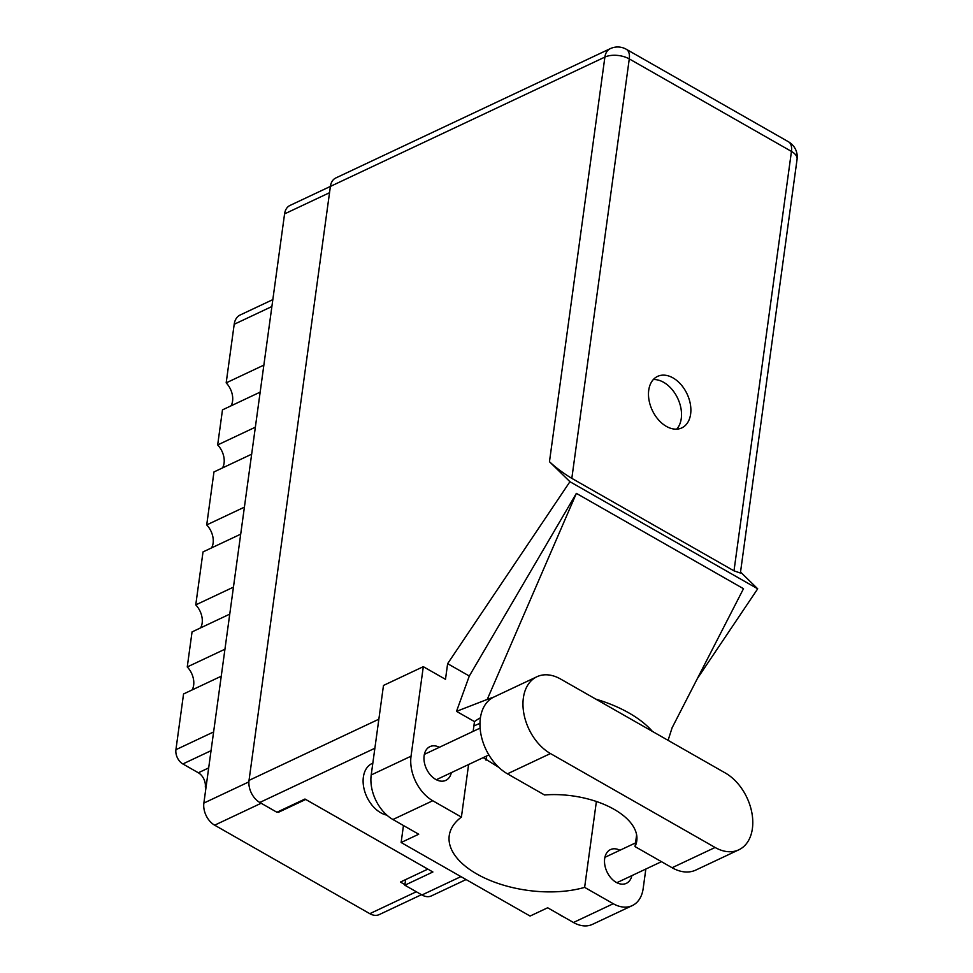 <?xml version="1.0" encoding="UTF-8"?>
<svg xmlns="http://www.w3.org/2000/svg" width="973" height="973" viewBox="0 0 973 973"><rect width="100%" height="100%" fill="white"/><g stroke="black" fill="none" stroke-linecap="round" stroke-linejoin="round"><path stroke-width="1.46" d="M224.958 649.198L187.254 666.955L192.058 631.903L229.75 614.133M233.459 587.133L195.755 604.89L203.016 551.922L240.708 534.165M244.405 507.152L206.714 524.921L213.963 471.954L251.666 454.184M255.364 427.183L217.672 444.941L222.476 409.876L260.168 392.119M263.865 365.106L226.174 382.876L234.201 324.277A19.071 12.88 -115.2 0 1 240.1 315.033L272.841 299.611M421.467 894.698L379.227 914.596A17.38 11.749 -115.2 0 1 369.801 913.671L214.644 825.177A17.38 11.749 -115.2 0 1 203.868 803.078L284.578 213.89A17.38 11.749 -115.2 0 1 289.966 205.461L330.394 186.415L249.027 780.382L378.85 719.205M427.852 869.12L400.414 882.061L404.926 884.627M277.524 811.956L278.266 812.382L305.717 799.453M486.585 756.033L486.026 760.181M278.375 811.555L278.266 812.382M211.056 750.67L182.863 763.951A11.214 7.577 -115.2 0 1 175.918 749.697L183.556 693.968L221.248 676.211M206.13 786.646L205.291 787.035L206.008 787.449M182.863 763.951L198.346 772.781L208.696 767.904M205.291 787.035A11.214 7.577 64.8 0 0 198.346 772.781M187.254 666.955A16.821 11.36 -115.2 0 1 192.058 689.966M195.755 604.89A16.821 11.36 -115.2 0 1 200.56 627.889M206.714 524.921A16.821 11.36 -115.2 0 1 211.518 547.921M217.672 444.941A16.821 11.36 -115.2 0 1 222.476 467.94M226.174 382.876A16.821 11.36 -115.2 0 1 230.978 405.875M479.969 723.328L473.887 725.955M536.914 676.746L493.907 697.021A43.736 29.543 64.8 0 0 480.358 718.22A43.736 29.543 64.8 0 0 507.444 773.827L544.515 794.965A70.092 35.831 -172.2 0 1 636.78 840.867A70.092 35.831 -172.2 0 1 635.028 846.595L672.1 867.734A43.736 29.543 64.8 0 0 695.841 870.057L738.848 849.794A43.736 29.543 64.8 0 0 751.971 813.343A43.736 29.543 64.8 0 0 725.311 772.988L560.655 679.069A43.736 29.543 64.8 0 0 536.914 676.746A43.736 29.543 64.8 0 0 523.365 697.957A43.736 29.543 64.8 0 0 550.45 753.552L715.106 847.471A43.736 29.543 64.8 0 0 738.848 849.794M563.817 916.992A28.035 18.937 -115.2 0 1 558.757 914.109M386.889 815.143A28.035 18.937 -115.2 0 1 363.367 777.111A28.035 18.937 -115.2 0 1 372.051 763.513L372.841 763.148M619.923 850.256A18.645 12.6 64.8 0 0 610.436 849.611A18.645 12.6 64.8 0 0 604.671 858.648A18.645 12.6 64.8 0 0 611.008 878.023A18.645 12.6 64.8 0 0 626.332 883.35A18.645 12.6 64.8 0 0 631.878 875.627M439.382 747.288A18.645 12.6 64.8 0 0 429.908 746.644A18.645 12.6 64.8 0 0 424.131 755.68A18.645 12.6 64.8 0 0 430.48 775.043A18.645 12.6 64.8 0 0 445.792 780.37A18.645 12.6 64.8 0 0 451.338 772.647M690.623 414.084A28.46 19.229 64.8 0 0 680.942 384.517A28.46 19.229 64.8 0 0 657.553 376.405A28.46 19.229 64.8 0 0 648.736 390.197A28.46 19.229 64.8 0 0 658.429 419.764A28.46 19.229 64.8 0 0 681.818 427.889A28.46 19.229 64.8 0 0 690.623 414.084M653.321 379.555A28.46 19.229 -115.2 0 1 681.27 418.487A28.46 19.229 -115.2 0 1 676.697 429.142M636.622 834.883L635.028 846.595M613.282 903.722A35.04 23.68 64.8 0 0 632.304 905.583L592.484 924.35A35.04 23.68 -115.2 0 1 573.45 922.489L613.282 903.722L584.627 887.376L596.388 801.497M403.454 825.53L401.131 842.509L530.09 916.055L547.665 907.773L573.45 922.489M473.146 731.38L474.483 721.601L456.507 711.348L469.302 676.028L447.629 663.671L445.488 679.324L423.304 666.675L411.044 756.191A35.04 23.68 64.8 0 0 432.754 800.743L392.922 819.509L418.706 834.226L401.131 842.509M392.922 819.509A35.04 23.68 -115.2 0 1 371.212 774.958L411.044 756.191M423.304 666.675L383.484 685.442L371.212 774.958M697.386 678.534L757.699 588.811L740.526 572.051M447.629 663.671L569.935 481.708L549.465 461.725L604.89 57.079L330.394 186.415A17.38 11.749 -115.2 0 1 335.77 177.986L610.278 48.65A17.38 11.749 64.8 0 0 604.89 57.079A17.38 8.891 7.8 0 1 629.276 58.915L571.82 478.363C563.501 473.365 556.045 467.818 549.465 461.725M468.609 764.51L461.409 817.089L432.754 800.743M632.304 905.583A35.04 23.68 64.8 0 0 643.165 888.592L645.841 869.035M469.302 676.028L576.369 493.372L743.494 588.701L672.027 727.938M757.699 588.811L569.935 481.708M466.091 879.556L431.404 895.902A17.38 11.749 -115.2 0 1 421.966 894.978L404.841 885.211L432.888 871.99L304.963 799.028L276.916 812.248L259.791 802.47A17.38 11.749 -115.2 0 1 249.027 780.382M404.841 885.211L405.607 879.604M733.995 570.859L791.45 151.411A17.38 8.891 7.8 0 1 797.082 159.231L740.392 573.036L733.995 570.859L571.82 478.363M461.409 817.089A85.235 43.578 -172.2 0 0 449.234 835.649A85.235 43.578 -172.2 0 0 493.287 881.696A85.235 43.578 -172.2 0 0 584.627 887.376M483.167 757.639L498.857 767.393M652.421 731.416A105.133 53.746 -172.2 0 0 595.804 699.125M493.408 697.264A105.133 53.746 -172.2 0 0 487.23 699.429L456.507 711.348M474.483 721.601A85.235 43.578 7.8 0 1 480.419 717.782M576.369 493.372L487.23 699.429M271.893 306.519L234.201 324.277M369.801 913.671L416.31 891.755M261.153 803.248L214.644 825.177M329.531 192.715L284.578 213.89M203.868 803.078L248.893 781.866M175.918 749.697L213.622 731.939M797.082 159.231A17.38 17.38 0 0 0 788.471 141.778A17.38 9.231 119.7 0 1 791.45 151.411L629.276 58.915A17.38 9.231 119.7 0 0 626.296 49.27A17.38 17.38 0 0 0 610.278 48.65M421.966 894.978L460.934 876.612M374.873 748.249L259.791 802.47M672.1 867.734L715.106 847.471M507.444 773.827L550.45 753.552M488.908 754.939L436.318 779.726M661.47 861.677L616.846 882.706M668.086 740.344L672.173 727.573M788.471 141.778L626.296 49.27M635.527 842.91L604.902 857.335M480.103 728.096L424.362 754.367"/></g></svg>
